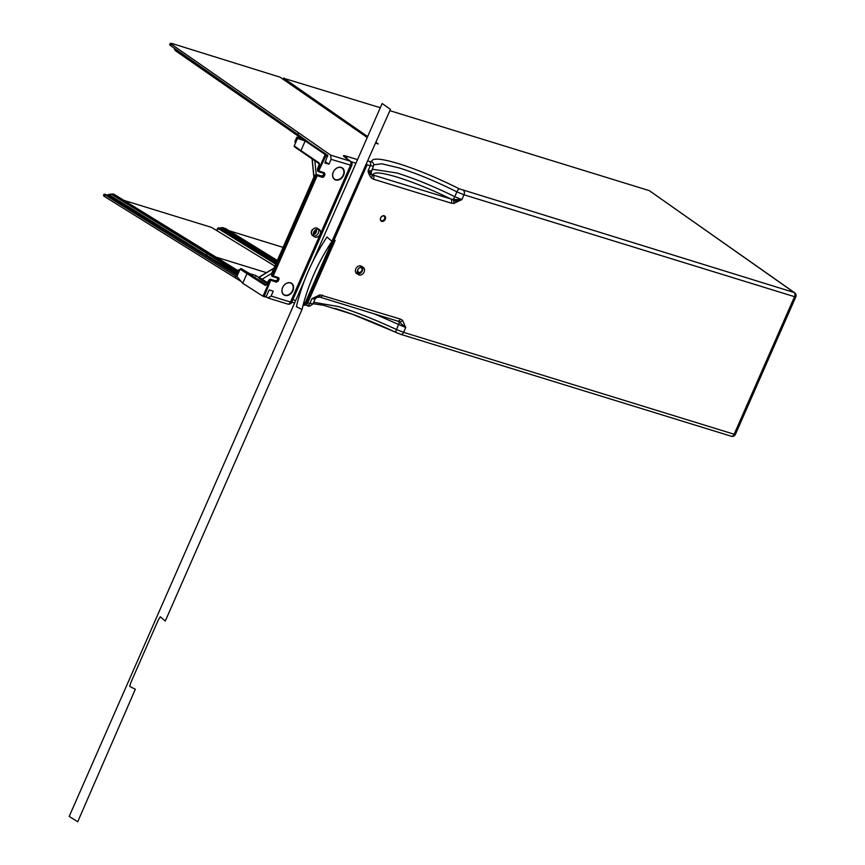 <?xml version="1.0" encoding="UTF-8"?>
<svg xmlns="http://www.w3.org/2000/svg" width="865" height="865" viewBox="0 0 865 865"><rect width="100%" height="100%" fill="white"/><g stroke="black" fill="none" stroke-linecap="round" stroke-linejoin="round"><path stroke-width="1.3" d="M456.277 201.113L458.309 199.739M283.071 247.368L229.084 230.728M276.086 263.284L219.991 228.068L219.223 228.533L221.278 227.7L276.627 262.052L221.278 227.7M217.147 230.468L218.358 228.263M266.388 272.648L216.023 257.121M123.944 200.388L211.525 227.387L274.854 266.085M114.05 194.29L238.199 270.788L113.953 194.247L108.612 194.42L236.805 273.967M237.334 275.459L107.638 195.014L108.601 194.452M107.638 195.014L104.697 194.668L235.648 276.13L234.977 277.654L104.038 196.193L104.697 195.836M103.454 195.652L104.114 194.138M372.112 169.194L397.013 173.011C414.919 178.655 434.165 186.548 454.763 196.669L461.867 199.599L452.914 199.458A3.352 1.827 -96.4 0 1 453.909 203.405L461.867 199.599L463.986 194.787L794.535 296.684L734.147 434.252L403.598 332.355A3.352 2.119 107.1 0 1 400.798 334.366A3.352 2.119 107.1 0 1 400.484 334.225L396.192 332.528C374.372 322.375 354.066 314.341 335.274 308.437M268.269 298.068L266.106 296.792M241.14 281.439L234.977 277.654M235.648 276.13L237.583 277.319M105.368 194.311L104.038 196.193M237.215 273.048L207.438 253.759L237.497 272.389L110.904 193.911M113.953 194.247L113.412 194.69L113.953 194.247M276.227 262.96L219.991 228.068L219.223 228.533M225.073 228.252L277.33 260.452L223.094 227.636L277.038 261.111M221.321 227.7L223.094 227.636M794.643 292.759A3.352 2.584 125.1 0 0 794.081 292.478A3.352 2.119 107.1 0 1 794.535 296.684L795.789 296.846A3.352 3.352 0 0 0 794.643 292.759L649.301 190.635L389.877 110.666M380.308 107.725L283.925 78.347L367.647 136.573M284.271 78.12L283.417 79.493M375.961 142.357L378.254 143.947L375.626 143.136M367.225 137.513L280.044 77.158L171.616 43.391L170.902 43.856L330.635 155.127L331.1 159.344L328.97 164.209L324.883 162.955L327.684 155.289L307.68 141.709L305.194 140.941L300.955 150.586L319.185 162.966L319.466 164.934M367.755 161.063L371.701 161.82C371.69 157.668 380.719 158.306 398.787 163.734C417.579 169.659 437.733 178.028 459.283 188.819A3.352 0.919 116.9 0 0 456.871 191.868C436.349 181.564 417.135 173.584 399.241 167.94L381.692 163.777L373.691 164.826M649.301 190.635L794.081 292.478L459.283 188.819M171.616 43.391L170.956 44.904M298.49 132.972L297.82 134.497L170.243 45.369M169.691 44.764L170.351 43.261M310.351 143.525L297.82 134.497M283.244 124.311L268.712 114.158M174.006 47.997L174.427 49.208L307.237 141.568M305.248 140.93L175.346 50.635L305.161 140.909M175.508 50.721L174.427 49.208M301.853 139.849L296.857 137.178L299.787 137.643L304.729 140.768M258.592 277.341L255.521 275.394L249.607 273.578L241.076 268.55L266.377 284.877L267.144 284.412M255.521 275.394L255.813 276.346L255.521 275.394M258.548 277.351L258.3 277.589A0.833 0.735 -52.9 0 0 259.262 277.211L262.03 279.308L261.1 279.719L258.3 277.589M314.849 160.804L316.212 174.492M321.542 175.995L323.218 175.746L322.256 176.309L322.386 177.368L323.456 177.195L324.97 174.687L323.607 173.249L324.397 172.795L318.093 170.686A0.833 0.638 124.9 0 0 318.374 171.638L325.932 155.765L327.792 156.338M323.943 173.606L323.607 173.249A0.833 0.649 -54.9 0 1 323.64 174.027L323.229 173.162M300.998 151.364L294.176 146.012L297.474 138.476L305.194 140.941L325.197 154.521L325.932 155.765M297.474 138.476L307.68 141.709M275.535 280.801L276.951 280.39A0.833 0.649 -58 0 1 276 280.952L270.691 279.308L269.815 279.914A0.833 0.649 -58.1 0 1 270.767 279.341L271.026 279.503A0.833 0.649 121.9 0 0 270.075 280.076L262.982 296.241L266.247 296.544L269.145 289.937L273.232 291.191L271.091 296.057L267.955 297.928M324.97 174.687L324.397 172.795M285.007 295.43A6.952 5.309 -56.8 0 1 282.617 287.537A6.952 5.309 -56.8 0 1 290.532 282.823A6.952 5.309 -56.8 0 1 292.921 290.716A6.952 5.309 -56.8 0 1 285.007 295.43M311.443 233.355A3.103 2.368 -56.8 0 1 313.368 229.009M316.093 229.582A3.103 2.368 -56.8 0 1 315.963 232.717A3.103 2.368 -56.8 0 1 313.249 234.534M341.21 167.378A6.952 5.309 -56.8 0 1 343.6 175.271A6.952 5.309 -56.8 0 1 335.674 179.985A6.952 5.309 -56.8 0 1 333.285 172.092A6.952 5.309 -56.8 0 1 341.21 167.378M311.443 232.674A2.682 2.044 -56.8 0 1 313.054 229.29M315.639 229.841A2.682 2.044 -56.8 0 1 315.444 232.436A2.682 2.044 -56.8 0 1 313.249 233.983M313.26 233.799A2.682 2.044 123.2 0 0 315.52 229.928M284.963 295.106A6.704 5.114 -56.8 0 1 283.958 294.641A6.704 5.114 -56.8 0 1 282.985 286.856A6.704 5.114 -56.8 0 1 290.305 282.952A6.704 5.114 -56.8 0 1 291.31 283.428A6.704 5.114 -56.8 0 1 292.284 291.213A6.704 5.114 -56.8 0 1 284.963 295.106M283.936 294.619A6.704 5.114 123.2 0 0 284.92 295.084A6.704 5.114 123.2 0 0 292.229 291.202A6.704 5.114 123.2 0 0 291.289 283.417M268.691 280.444L269.815 279.914L276.378 282.174L278.292 281.039L279.081 278.314L278.389 277.589L273.167 275.978L317.163 175.757L316.774 174.535L315.822 175.108A0.833 0.649 -58.1 0 1 316.774 174.535L322.007 176.146L317.033 174.698A0.833 0.649 121.9 0 0 316.082 175.271L322.386 177.368M323.64 174.027L323.218 175.746L324.299 176.233M314.698 175.638L315.238 175.238M278.389 277.589L277.697 278.098L272.464 276.486A0.833 0.833 0 0 1 272.237 276.378A0.833 0.638 124.9 0 0 272.367 276.443L273.167 275.978L272.086 275.492A0.833 0.638 124.9 0 0 272.226 276.368L271.978 276.195A0.833 0.638 -55.1 0 1 271.837 275.319L271.751 275.762M272.118 276.27L272.118 276.259A0.833 0.638 -55.1 0 1 271.978 276.195A0.833 0.833 0 0 1 271.621 275.589L271.74 273.654M277.622 278.076A0.833 0.649 -54.9 0 1 277.633 278.822L277.222 277.968M272.572 276.497L277.6 278.054L277.633 278.822M271.632 273.437L262.138 279.2L267.566 282.704M278.973 279.492L277.892 279.006L276.789 281.028L275.6 280.984L276.14 280.433M267.026 284.38L265.414 285.45L246.958 273.621L242.719 283.266L236.88 276.508L240.124 269.112L241.076 268.55M265.544 297.052L262.982 296.252L242.719 283.266M239.54 270.453L238.61 269.858L236.588 274.475L237.497 275.092M238.61 269.858L239.832 269.783M402.582 320.32A3.352 2.152 -47 0 1 399.154 321.931L405.707 327.543L403.598 332.355L396.462 329.511L398.57 324.699A3.352 0.93 115.6 0 0 399.154 321.931L397.251 320.926A3.352 2.119 -72.9 0 0 397.586 321.077A3.352 2.119 -72.9 0 0 400.376 319.066L402.582 320.32L405.707 327.543L374.621 314.006M371.258 177.931A3.352 2.152 -47 0 0 371.907 174.492L372.999 174.968A3.352 2.119 -72.9 0 1 373.464 179.185L371.258 177.931C369.096 174.795 368.047 172.394 368.133 170.708L371.301 170.946M360.77 272.875A3.103 2.368 -56.8 0 1 359.051 273.048A3.103 2.368 -56.8 0 1 357.991 269.534A3.103 2.368 -56.8 0 1 361.516 267.436A3.103 2.368 -56.8 0 1 362.695 268.518M384.201 215.763A3.103 2.368 -56.8 0 1 385.26 219.288A3.103 2.368 -56.8 0 1 381.735 221.386A3.103 2.368 -56.8 0 1 380.665 217.872A3.103 2.368 -56.8 0 1 384.201 215.763M358.997 272.529A2.682 2.044 -56.8 0 1 358.586 272.334A2.682 2.044 -56.8 0 1 358.196 269.22A2.682 2.044 -56.8 0 1 361.127 267.663A2.682 2.044 -56.8 0 1 361.527 267.847A2.682 2.044 -56.8 0 1 361.916 270.961A2.682 2.044 -56.8 0 1 358.997 272.529M358.478 272.259A2.682 2.044 123.2 0 0 358.77 272.378A2.682 2.044 123.2 0 0 361.646 270.896A2.682 2.044 123.2 0 0 361.408 267.782M366.771 164.826L373.399 166.264L373.529 165.118M463.532 190.581A3.352 2.119 107.1 0 1 463.986 194.787L456.871 191.868L454.763 196.669A3.352 0.919 116.4 0 1 452.914 199.458C454.763 201.783 457.758 201.837 461.867 199.599M313.692 302.274L338.388 306.567C356.293 312.2 375.659 319.845 396.462 329.511A3.352 0.93 115.2 0 0 396.073 332.506A3.352 0.93 115.2 0 0 396.192 332.528M307.756 302.815L309.854 303.464A3.352 2.119 107.1 0 1 307.064 305.475C308.34 306.794 310.319 306.264 312.989 303.885L315.098 298.976L311.973 298.652L309.854 303.464L312.989 303.777M319.455 296.944A3.352 2.119 -72.9 0 0 319.78 297.095L397.705 321.11M318.147 296.965A3.352 1.827 -96.4 0 0 318.504 296.987A3.352 1.827 -96.4 0 0 319.931 294.846L311.973 298.652L316.741 297.463L315.098 299.085M457.671 199.728L455.423 200.788M453.909 203.405L451.26 203.167A3.352 2.119 -72.9 0 0 450.795 198.95L452.914 199.458M371.907 174.492L368.133 170.708C369.258 173.833 370.512 175.098 371.907 174.492A3.352 3.298 -9.3 0 1 371.063 172.784L371.063 172.784A3.352 3.298 -9.3 0 1 371.215 171.151M383.8 216.001A2.682 2.044 -56.8 0 1 384.211 216.185A2.682 2.044 -56.8 0 1 384.601 219.299A2.682 2.044 -56.8 0 1 381.67 220.856A2.682 2.044 -56.8 0 1 381.27 220.672A2.682 2.044 -56.8 0 1 380.881 217.558A2.682 2.044 -56.8 0 1 383.8 216.001M381.162 220.597A2.682 2.044 123.2 0 0 381.443 220.716A2.682 2.044 123.2 0 0 384.33 219.234A2.682 2.044 123.2 0 0 384.092 216.12M325.391 161.809L328.97 164.209M296.857 137.178L294.824 141.795L295.743 142.411M298.339 138.13L298.101 138.67M240.124 269.112L246.958 273.621L247.92 273.059M259.262 277.211L273.87 268.334M266.971 284.52L269.231 280.044M340.972 167.518A6.704 5.114 -56.8 0 1 341.978 167.994A6.704 5.114 -56.8 0 1 342.951 175.779A6.704 5.114 -56.8 0 1 335.642 179.671A6.704 5.114 -56.8 0 1 334.636 179.196A6.704 5.114 -56.8 0 1 333.663 171.421A6.704 5.114 -56.8 0 1 340.972 167.518M334.614 179.185A6.704 5.114 123.2 0 0 335.598 179.639A6.704 5.114 123.2 0 0 342.897 175.757A6.704 5.114 123.2 0 0 341.956 167.983M294.511 146.823L294.176 146.012M319.228 163.745L294.219 145.871M317.736 169.497L317.747 168.848M318.125 171.465L318.125 171.454A0.833 0.638 -55.1 0 1 317.844 170.513L317.758 170.956M315.174 237.161A4.357 3.319 -56.8 0 1 314.514 236.848A4.357 3.319 -56.8 0 1 313.681 232.209A4.357 3.319 -56.8 0 1 318.634 229.257A4.357 3.319 -56.8 0 1 319.293 229.571A4.357 3.319 -56.8 0 1 320.137 234.21A4.357 3.319 -56.8 0 1 315.174 237.161M319.293 229.571L317.477 228.382A4.357 3.319 123.2 0 0 316.828 228.068A4.357 3.319 123.2 0 0 311.865 231.031A4.357 3.319 123.2 0 0 312.708 235.669L314.514 236.848M313.746 236.059A4.357 3.319 123.2 0 0 318.32 233.02A4.357 3.319 123.2 0 0 318.255 229.171M357.699 273.891A4.357 3.319 123.2 0 0 361.829 271.675A4.357 3.319 123.2 0 0 362.208 267.004M363.246 267.404L361.44 266.215A4.357 3.319 123.2 0 0 360.781 265.901A4.357 3.319 123.2 0 0 356.023 268.442A4.357 3.319 123.2 0 0 356.661 273.491L358.467 274.681A4.357 3.319 -56.8 0 1 357.84 269.621A4.357 3.319 -56.8 0 1 362.586 267.09A4.357 3.319 -56.8 0 1 363.246 267.404A4.357 3.319 -56.8 0 1 364.089 272.032A4.357 3.319 -56.8 0 1 359.126 274.994A4.357 3.319 -56.8 0 1 358.467 274.681M302.004 309.519L296.403 306.686A170.027 129.728 -56.8 0 1 326.97 237.053L331.965 241.27A170.027 129.728 123.2 0 0 302.004 309.519L165.291 621.005L160.285 616.777L158.317 619.956L130.799 682.647L129.718 686.41L135.329 689.243L77.731 821.75L69.211 816.419L304.567 280.26M312.752 261.619L382.157 103.519L390.45 109.358L331.965 241.27M306.264 303.42L307.226 304.015L335.123 240.47L334.182 239.821M275.686 264.193L218.023 228.468A0.833 0.638 121.8 0 1 218.975 227.895M205.816 255.845L207.438 253.759M112.677 193.847L237.918 271.448M220.748 227.798A0.833 0.649 -58.2 0 1 219.991 228.068M331.1 159.344L351.763 165.485A3.352 3.352 0 0 0 350.703 161.452A3.352 2.725 126.8 0 0 350.065 161.117L330.635 155.127M271.091 296.057L290.499 302.047A3.352 2.119 107.1 0 1 287.699 304.058A3.352 3.352 0 0 0 291.754 302.199L290.499 302.047L350.509 165.323A3.352 2.119 107.1 0 0 350.065 161.117L344.292 156.814C342.767 155.57 343.329 155.322 345.978 156.068A3.352 2.119 107.1 0 1 346.854 158.576M357.526 159.625L345.978 156.068M307.324 141.59L268.518 114.613M267.155 283.623L261.1 279.719M266.42 284.899L266.377 284.877A0.833 0.649 -57.3 0 0 265.414 285.45M318.579 171.692L323.607 173.249M319.401 165.064L317.682 168.989L318.093 170.686L325.186 154.521L327.684 155.289M264.387 295.971L271.026 279.503L276.259 281.114L276.378 282.174M316.082 175.271L314.698 175.79L271.675 273.794L272.086 275.492L316.082 175.271M322.959 175.584A0.833 0.649 -58 0 1 322.007 176.146L322.148 175.627M276.951 280.39L278.292 281.039M263.198 296.317L265.469 297.019M268.301 298.079L287.699 304.058A3.352 2.119 107.1 0 1 287.385 303.918M303.01 305.529A3.352 3.352 0 0 0 306.21 303.529L303.691 302.977M295.679 300.512L292.878 299.647M345.513 210.974L304.956 303.377A3.352 2.119 107.1 0 1 303.053 305.367M365.517 166.156L366.49 166.231L306.21 303.529M350.974 161.679L355.947 163.215M344.292 156.814A3.352 2.725 -53.2 0 1 344.93 157.138L344.789 157.041M319.931 294.846L400.376 319.066M373.464 179.185L451.26 203.167M369.798 161.69A3.352 2.119 107.1 0 1 370.242 165.896L368.133 170.708M371.701 161.82A3.352 3.298 -8.1 0 1 373.658 164.372M313.043 303.756L323.726 305.302L352.347 314.255L400.798 334.366L731.347 436.263A3.352 3.352 0 0 0 735.401 434.414L734.147 434.252A3.352 2.119 107.1 0 1 731.347 436.263A3.352 2.119 107.1 0 1 731.033 436.122M305.14 304.88L307.064 305.475A3.352 2.119 107.1 0 1 306.74 305.334M316.741 297.463L319.78 297.095A3.352 2.119 -72.9 0 0 322.58 295.084M450.795 198.95C431.689 189.64 413.913 182.407 397.468 177.228C381.606 172.438 373.442 171.692 372.999 174.968L450.795 198.95M271.729 274.302L271.469 274.064A0.833 0.833 0 0 1 271.534 273.654L314.557 175.649A0.833 0.833 0 0 1 314.892 175.271L316.006 174.589A0.833 0.833 0 0 1 316.687 174.503L321.931 176.114M294.37 146.758L319.336 163.853A0.833 0.638 -55.8 0 1 319.185 162.966M313.984 176.957L312.189 158.998M219.861 228.101L217.731 228.187L216.823 230.263M283.104 79.266L283.634 78.045M319.326 163.842L317.542 168.848A0.833 0.833 0 0 0 317.477 169.27L317.628 170.783A0.833 0.833 0 0 0 317.985 171.389L318.233 171.573M323.737 173.314L318.471 171.681A0.833 0.833 0 0 1 318.244 171.573M294.565 303.042L291.764 302.177M351.763 165.485L291.754 302.199M350.703 161.452L344.93 157.138M366.49 166.231A3.352 3.352 0 0 0 366.576 163.755M735.401 434.414L795.789 296.846M371.063 172.784L373.399 166.264M275.946 280.952L270.691 279.308A0.833 0.833 0 0 0 269.999 279.395L268.885 280.076A0.833 0.833 0 0 0 268.55 280.455L266.452 284.92M258.635 277.395L274 268.031M313.887 177.163L312.07 158.911M255.64 275.448L258.613 277.33"/></g></svg>
